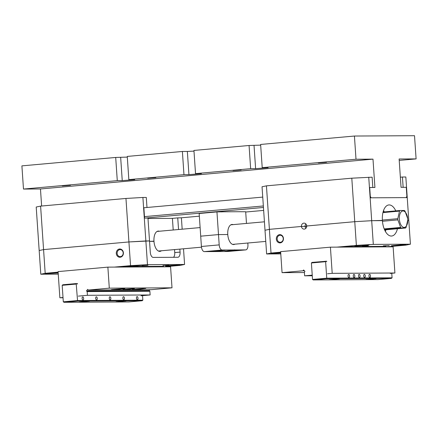 <?xml version="1.0" encoding="UTF-8"?>
<svg xmlns="http://www.w3.org/2000/svg" width="438" height="438" viewBox="0 0 438 438"><rect width="100%" height="100%" fill="white"/><g stroke="black" fill="none" stroke-linecap="round" stroke-linejoin="round"><path stroke-width="0.66" d="M368.736 177.198L371.698 220.692L354.758 221.683L351.796 178.189L372.13 177.182L372.831 187.486L369.699 187.502L374.923 187.475L372.99 159.136L356.006 159.229L354.43 136.037L414.518 135.709L416.1 158.901L399.215 160.417M23.482 189.063L117.28 180.642L115.703 157.456L21.9 165.871L23.482 189.063L40.466 188.97L41.626 206.019M195.523 173.623L250.651 168.679L249.069 145.493L193.941 150.437L195.523 173.623L201.414 173.662L188.931 174.636L187.349 151.444L193.99 151.115M182.383 151.471L183.965 174.663L128.838 179.607L127.261 156.421L182.383 151.471L187.349 151.444M144.469 216.629L263.347 205.964M351.796 178.189L266.441 185.849L269.403 229.342L301.41 226.468A3.099 2.677 89.7 0 1 304.065 223.128A3.099 2.677 89.7 0 1 306.748 225.992L354.758 221.683L371.698 220.692L373.313 244.393L410.417 244.19L408.796 220.489L407.805 220.495L408.796 220.489L405.834 176.996L402.44 177.018L403.141 187.322L406.272 187.305L406.979 197.609L370.4 197.812L369.699 187.502L370.302 196.366L371.134 197.806L406.245 197.615L406.88 196.169L406.272 187.305L401.049 187.333L399.117 158.994L416.1 158.901M262.745 197.1L143.861 207.765L144.567 218.069L147.962 218.053L149.522 240.933L145.865 240.955L147.48 264.656L184.579 264.453L183.511 248.789M221.015 211.888A11.317 0.416 -3.9 0 1 224.19 211.795L240.128 211.713A11.317 0.416 -3.9 0 1 241.617 211.773M180.412 217.878L199.345 216.18M245.702 212.019L263.654 210.41M263.452 207.47L145.296 218.069M356.006 159.229L262.209 167.644L260.626 144.452L354.43 136.037M115.703 157.456L127.305 157.094M249.069 145.493L260.67 145.131M40.466 188.97L372.99 159.136M70.458 185.263L62.295 185.904L70.458 185.263M155.808 177.609L147.65 178.244L155.808 177.609M241.163 169.949L233.005 170.585L241.163 169.949M326.518 162.29L318.355 162.931L326.518 162.29M128.838 179.607L134.729 179.64L122.246 180.62L120.664 157.428M117.28 180.642L122.246 180.62M262.209 167.644L268.094 167.677L255.611 168.652L254.035 145.465M250.651 168.679L255.611 168.652M183.965 174.663L188.931 174.636M304.415 272.535L282.061 272.655L280.627 251.631L330.416 247.163L332.201 273.339L394.906 273L390.236 273.421M312.272 275.77L304.64 275.814L312.228 275.135M327.531 273.761L332.201 273.339M330.416 247.163L393.121 246.824L394.906 273M304.64 275.814L304.388 272.118L304.963 271.336L303.611 269.989L303.03 270.772L282.061 272.655M326.71 261.683L326.452 261.207M304.394 270.766L303.03 270.772M216.947 211.91L199.164 213.503L200.708 236.175L218.491 234.582L200.708 236.175L201.414 246.484L219.197 244.886L218.491 234.582L227.765 234.533L218.491 234.582L216.947 211.91L223.473 211.806M239.148 211.718L245.685 211.751L246.479 223.424M233.125 224.617A10.079 5.081 84.9 0 0 231.959 224.464A10.079 5.081 84.9 0 0 227.765 234.533A10.079 5.081 -95.1 0 0 233.761 244.541A10.079 5.081 -95.1 0 0 234.877 244.18M219.197 244.886A5.168 2.606 84.9 0 0 222.159 250.027L245.674 249.895A5.168 2.606 84.9 0 0 245.784 249.89A5.168 2.606 84.9 0 0 247.935 244.732L247.82 243.019M211.532 250.979L215.003 250.667A8.01 0.296 -3.9 0 1 225.17 250.246A8.01 0.296 -3.9 0 1 217.204 251.094A8.01 0.296 -3.9 0 1 209.2 251.335A8.01 0.296 -3.9 0 1 211.532 250.979L204.376 251.62L227.891 251.494L235.047 250.854A8.01 0.296 -3.9 0 1 224.875 251.253A8.01 0.296 -3.9 0 1 232.841 250.426A8.01 0.296 -3.9 0 1 240.851 250.164A8.01 0.296 -3.9 0 1 238.518 250.541L235.047 250.854L234.691 249.802M204.376 251.62A5.168 2.606 -95.1 0 1 201.414 246.484M245.674 249.895L238.518 250.541L238.195 250.136M397.458 228.735A15.505 7.818 -95.1 0 1 391.632 236.033A15.505 7.818 -95.1 0 1 382.412 220.632L371.698 220.692L382.396 220.429A15.505 7.818 -95.1 0 1 388.851 204.94A15.505 7.818 -95.1 0 1 395.788 210.886M336.948 247.131L356.373 245.384L354.758 221.683L306.742 225.992A3.099 2.677 89.7 0 1 304.082 229.123A3.099 2.677 89.7 0 1 301.421 226.468L269.403 229.342L265.006 230.262L262.039 186.774L266.441 185.849M306.638 225.324A1.549 1.336 -90.3 0 0 306.403 226.331L301.421 226.468M383.529 210.552A15.505 7.818 -95.1 0 1 384.23 211.921M402.44 177.018L400.359 177.204M305.894 223.955A3.099 2.677 -90.3 0 0 305.072 226.446A3.099 2.677 -90.3 0 0 305.905 228.275M383.08 212.025L399.987 210.508L404.422 210.486A9.822 4.949 -95.1 0 1 404.98 211.072L407.718 218.639A9.822 4.949 -95.1 0 1 407.794 219.821L406.097 227.41A9.822 4.949 -95.1 0 1 405.615 228.006L401.181 228.028L384.449 229.528M384.608 229.89L405.615 228.006M382.374 220.073L397.808 218.688L399.505 211.105L382.943 212.589M399.505 211.105A9.822 4.949 -95.1 0 1 399.987 210.508M384.197 228.91L400.622 227.437L397.885 219.876L382.462 221.261M397.885 219.876A9.822 4.949 -95.1 0 1 397.808 218.688M404.132 227.431A8.267 4.172 84.9 0 0 407.51 217.275A8.267 4.172 84.9 0 0 401.203 211.822A8.267 4.172 84.9 0 0 399.631 221.102A8.267 4.172 84.9 0 0 404.132 227.431M401.181 228.028A9.822 4.949 -95.1 0 1 400.622 227.437M280.78 253.892L266.622 253.969L265.006 230.262L269.403 229.342L271.018 253.044L280.665 252.179M280.167 242.893A4.134 3.57 89.7 0 1 276.668 236.985A4.134 3.57 89.7 0 1 282.828 236.432A4.134 3.57 89.7 0 1 280.167 242.893M410.417 244.19L406.015 245.116L386.59 246.857M385.9 229.775A15.505 7.818 -95.1 0 1 385.396 231.456M402.254 245.209L391.375 245.723L402.172 244.754L405.812 244.738L402.254 245.209M365.675 245.411L354.796 245.921L365.593 244.957L369.234 244.941L365.675 245.411M280.72 253.027L271.221 253.421L280.687 252.523M389.185 245.581L383.283 245.855L389.185 245.581M368.287 245.696L362.385 245.97L368.287 245.696M341.191 247.103L349.349 246.567L385.927 246.37L382.341 246.884M373.313 244.393L356.373 245.384M271.018 253.044L266.622 253.969M306.726 226.326L305.078 226.446M280.44 242.269A3.515 3.033 -90.3 0 0 283.233 238.622A3.515 3.033 -90.3 0 0 280.183 235.25A3.515 3.033 -90.3 0 0 277.166 238.781A3.515 3.033 -90.3 0 0 280.221 242.28A3.515 3.033 -90.3 0 0 280.44 242.269M306.414 226.326A1.549 1.336 -90.3 0 0 306.633 226.9M326.6 278.732L313.263 279.931L378.06 279.575L391.397 278.382L326.6 278.732L326.748 278.179L392.07 277.823L391.397 278.382M329.376 279.674L339.455 278.886L329.376 279.674M365.954 279.477L376.034 278.688L365.954 279.477M391.758 273.285L392.07 277.823M311.402 262.964L312.524 279.455L326.748 278.179L325.626 261.689L311.402 262.964L312.07 262.411L326.677 261.207M369.825 277.429A1.549 0.783 -95.1 0 1 368.938 275.918A1.549 0.783 -95.1 0 1 369.579 274.341A1.549 0.783 -95.1 0 1 370.499 275.814A1.549 0.783 -95.1 0 1 369.858 277.429A1.549 0.783 -95.1 0 1 369.825 277.429M348.922 277.544A1.549 0.783 -95.1 0 1 348.035 276.033A1.549 0.783 -95.1 0 1 348.681 274.451A1.549 0.783 -95.1 0 1 349.595 275.929A1.549 0.783 -95.1 0 1 348.955 277.539A1.549 0.783 -95.1 0 1 348.922 277.544M364.602 277.457A1.549 0.783 -95.1 0 1 363.715 275.951A1.549 0.783 -95.1 0 1 364.356 274.369A1.549 0.783 -95.1 0 1 365.27 275.841A1.549 0.783 -95.1 0 1 364.635 277.457A1.549 0.783 -95.1 0 1 364.602 277.457M354.15 277.517A1.549 0.783 -95.1 0 1 353.263 276.006A1.549 0.783 -95.1 0 1 353.904 274.423A1.549 0.783 -95.1 0 1 354.824 275.896A1.549 0.783 -95.1 0 1 354.183 277.511A1.549 0.783 -95.1 0 1 354.15 277.517M359.374 277.484A1.549 0.783 -95.1 0 1 358.487 275.978A1.549 0.783 -95.1 0 1 359.133 274.396A1.549 0.783 -95.1 0 1 360.047 275.869A1.549 0.783 -95.1 0 1 359.406 277.484A1.549 0.783 -95.1 0 1 359.374 277.484M325.626 261.689L325.407 261.212M313.263 279.931L312.524 279.455M114.406 267.092L130.54 265.647L128.925 241.946L149.522 240.933L150.294 252.266A5.168 2.606 -95.1 0 0 153.262 257.407L177.817 257.276A5.168 2.606 -95.1 0 0 177.927 257.27A5.168 2.606 -95.1 0 0 180.078 252.107L179.876 249.118M184.579 264.453L180.182 265.379L164.042 266.824M58.254 274.133L40.789 274.226L39.174 250.525L43.57 249.6L45.185 273.307L58.117 272.146M128.925 241.946L43.57 249.6L128.925 241.946L125.958 198.452L142.898 197.461L145.865 240.955L128.925 241.946M119.569 249.003A4.134 3.57 89.7 0 1 123.067 254.911A4.134 3.57 89.7 0 1 116.908 255.464A4.134 3.57 89.7 0 1 119.569 249.003M159.328 231.242A10.079 5.081 84.9 0 0 158.167 231.083A10.079 5.081 84.9 0 0 153.973 241.152L149.555 241.382L153.984 241.36A10.079 5.081 84.9 0 0 159.98 251.368A10.079 5.081 84.9 0 0 161.458 250.766M180.078 252.107L174.746 252.584L174.543 249.594M174.746 252.584A5.168 2.606 -95.1 0 1 173.519 257.298M159.728 266.846L163.648 266.309L127.069 266.507L118.72 267.07M58.177 272.978L45.388 273.684L58.15 272.644M132.528 265.713L143.401 265.198L132.605 266.167L128.964 266.184L132.528 265.713M169.101 265.51L179.98 265.001L169.183 265.965L165.542 265.986L169.101 265.51M142.038 265.658L147.934 265.379L142.038 265.658M162.936 265.548L168.838 265.264L162.936 265.548M147.48 264.656L130.54 265.647M45.185 273.307L40.789 274.226M119.919 249.622A3.515 3.033 89.7 0 1 120.143 249.611A3.515 3.033 89.7 0 1 123.193 253.109A3.515 3.033 89.7 0 1 120.182 256.641A3.515 3.033 89.7 0 1 117.132 253.268A3.515 3.033 89.7 0 1 119.919 249.622M128.843 301.935L142.18 300.742L77.384 301.092L64.047 302.291L128.843 301.935M126.073 300.994L115.988 301.782L126.073 300.994M89.494 301.196L79.409 301.985L89.494 301.196M76.409 284.048L62.185 285.324L62.853 284.766L76.19 283.572L77.531 300.539L142.848 300.183L142.542 295.639M62.185 285.324L63.307 301.815L77.531 300.539L77.384 301.092M82.771 296.904A1.549 0.783 -95.1 0 1 83.658 298.409A1.549 0.783 -95.1 0 1 83.017 299.992A1.549 0.783 -95.1 0 1 82.103 298.519A1.549 0.783 -95.1 0 1 82.738 296.904A1.549 0.783 -95.1 0 1 82.771 296.904M137.116 296.608A1.549 0.783 -95.1 0 1 138.003 298.114A1.549 0.783 -95.1 0 1 137.362 299.696A1.549 0.783 -95.1 0 1 136.442 298.223A1.549 0.783 -95.1 0 1 137.083 296.608A1.549 0.783 -95.1 0 1 137.116 296.608M96.36 296.827A1.549 0.783 -95.1 0 1 97.247 298.338A1.549 0.783 -95.1 0 1 96.601 299.915A1.549 0.783 -95.1 0 1 95.687 298.442A1.549 0.783 -95.1 0 1 96.327 296.827A1.549 0.783 -95.1 0 1 96.36 296.827M123.532 296.679A1.549 0.783 -95.1 0 1 124.419 298.19A1.549 0.783 -95.1 0 1 123.773 299.767A1.549 0.783 -95.1 0 1 122.859 298.294A1.549 0.783 -95.1 0 1 123.5 296.679A1.549 0.783 -95.1 0 1 123.532 296.679M109.943 296.756A1.549 0.783 -95.1 0 1 110.83 298.262A1.549 0.783 -95.1 0 1 110.19 299.844A1.549 0.783 -95.1 0 1 109.27 298.371A1.549 0.783 -95.1 0 1 109.911 296.756A1.549 0.783 -95.1 0 1 109.943 296.756M76.19 283.572L77.46 283.567M63.307 301.815L64.047 302.291M142.18 300.742L142.848 300.183M107.874 267.131L109.303 288.155L172.008 287.815L170.574 266.791L107.874 267.131L58.079 271.598L59.864 297.774L63.012 297.495M78.314 296.121L87.43 295.3L150.135 294.96L141.02 295.776M63.028 297.758L59.864 297.774M109.303 288.155L88.334 290.038L87.655 289.365L86.5 290.936L87.178 291.604L87.43 295.3M77.493 284.043L77.236 283.567M150.135 294.96L149.884 291.265L149.205 290.591L149.862 289.699M88.334 290.038L151.039 289.693L172.008 287.815M124.874 288.522L111.427 289.573L118.665 289.343L124.874 288.522M145.772 288.407L132.331 289.458L139.569 289.228L145.772 288.407M134.433 288.543L129.111 289.25L122.914 289.436L134.433 288.543M149.884 291.265L87.178 291.604M86.5 290.936L149.205 290.591M182.175 229.189L181.398 217.79M178.54 229.517L177.746 217.889L181.14 217.812M146.982 207.486L146.297 197.445L142.898 197.461M40.603 206.112L43.57 249.6L39.174 250.525L36.206 207.032L40.603 206.112L125.958 198.452M147.995 218.502L172.413 218.37L177.746 217.889M173.207 229.994L172.413 218.37M222.159 250.027L215.003 250.667M377.43 246.413L377.463 246.906M155.189 266.873L155.151 266.359M245.784 249.89L237.889 250.602M235.89 250.782L228.001 251.489M264.432 221.809L230.848 224.825M265.767 241.409L232.6 244.388M158.419 251.04L201.485 247.18M157.05 231.445L200.122 227.579"/></g></svg>
